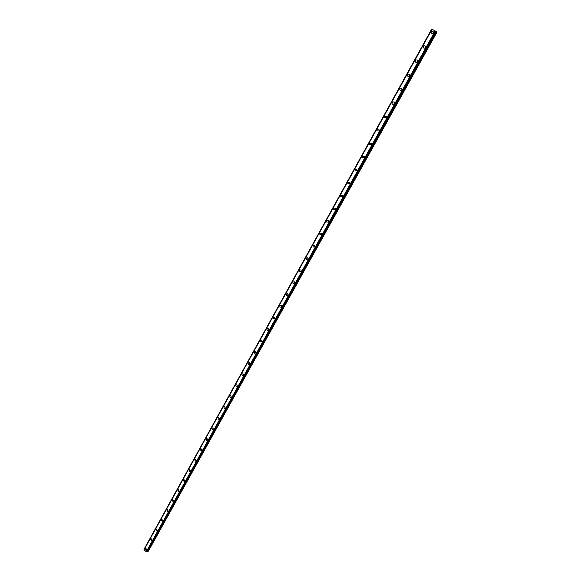 <?xml version="1.0" encoding="UTF-8"?>
<svg xmlns="http://www.w3.org/2000/svg" width="581" height="581" viewBox="0 0 581 581"><rect width="100%" height="100%" fill="white"/><g stroke="black" fill="none" stroke-linecap="round" stroke-linejoin="round"><path stroke-width="0.87" d="M146.761 549.858L146.238 550.207L145.308 548.587L145.838 548.239L146.761 549.858L146.238 550.2L145.308 548.587L145.831 548.239M152.055 540.301L151.51 540.657L150.595 539.037L151.147 538.681L152.055 540.301L151.51 540.657L150.595 539.037L151.147 538.681M157.4 530.671L156.826 531.027L155.926 529.4L156.507 529.044L157.4 530.671L156.826 531.027L155.926 529.4L156.5 529.044M162.789 520.946L162.186 521.317L161.307 519.683L161.91 519.32L162.789 520.946L162.193 521.317L161.307 519.683L161.91 519.32M168.221 511.142L167.597 511.512L166.732 509.878L167.364 509.508L168.221 511.142L167.597 511.512L166.732 509.878L167.364 509.508M173.712 501.25L173.051 501.628L172.208 499.987L172.869 499.609L173.712 501.25L173.051 501.628L172.208 499.987L172.869 499.609M179.238 491.272L178.556 491.649L177.728 490.008L178.425 489.63L179.238 491.272L178.556 491.649L177.728 490.008L178.425 489.63M184.823 481.199L184.104 481.584L183.305 479.942L184.032 479.557L184.823 481.199L184.104 481.584L183.305 479.942L184.032 479.557M190.459 471.046L189.696 471.431L188.927 469.789L189.689 469.397L190.459 471.046L189.704 471.431L188.927 469.789L189.689 469.397M196.146 460.791L195.347 461.183L194.599 459.535L195.398 459.15L196.138 460.791L195.347 461.183L194.599 459.535L195.398 459.15M201.876 450.449L201.041 450.841L200.322 449.2L201.164 448.808L201.876 450.449L201.041 450.841L200.322 449.193L201.157 448.808M207.664 440.013L206.792 440.398L206.095 438.764L206.974 438.372L207.664 440.013L206.792 440.398L206.095 438.764L206.974 438.372M213.503 429.482L212.588 429.867L211.927 428.233L212.849 427.841L213.503 429.482L212.588 429.867L211.927 428.233L212.849 427.841M219.393 418.85L218.434 419.235L217.81 417.608L218.776 417.223L219.393 418.85L218.434 419.235L217.81 417.601L218.776 417.223M225.341 408.123L224.339 408.501L223.743 406.882L224.753 406.504L225.341 408.123L224.339 408.501L223.743 406.882L224.753 406.504M231.347 397.295L230.294 397.673L229.735 396.06L230.795 395.683L231.347 397.295L230.294 397.673L229.735 396.06L230.788 395.683M237.404 386.372L236.307 386.735L235.777 385.13L236.888 384.767L237.404 386.372L236.307 386.735L235.777 385.13L236.888 384.767M243.519 375.341L242.371 375.696L241.885 374.106L243.04 373.757L243.519 375.341L242.371 375.696L241.885 374.106L243.04 373.757M249.692 364.214L248.494 364.556L248.043 362.98L249.249 362.638L249.692 364.214L248.494 364.556L248.043 362.98L249.249 362.638M255.923 352.972L254.674 353.306L254.26 351.745L255.517 351.418L255.923 352.972L254.674 353.306L254.26 351.745L255.517 351.418M262.213 341.635L260.913 341.948L260.535 340.408L261.842 340.096L262.213 341.635L260.913 341.948L260.535 340.408L261.842 340.096M268.56 330.182L267.209 330.48L266.875 328.955L268.226 328.664L268.56 330.182L267.209 330.48L266.875 328.955L268.226 328.664M274.973 318.62L273.571 318.904L273.266 317.4L274.675 317.124L274.973 318.62L273.571 318.904L273.266 317.4L274.675 317.124M281.444 306.95L279.991 307.211L279.73 305.729L281.182 305.475L281.444 306.95L279.991 307.211L279.73 305.729L281.182 305.475M287.98 295.163L286.477 295.402L286.244 293.95L287.748 293.717L287.973 295.163L286.477 295.402L286.251 293.95L287.748 293.717M292.831 282.054L294.378 281.843L294.574 283.267L293.027 283.484L292.831 282.054L293.027 283.484L294.574 283.267M301.234 271.254L299.643 271.443L299.476 270.049L301.074 269.86L301.234 271.254L299.643 271.443L299.476 270.049L301.074 269.86M307.959 259.119L306.325 259.293L306.194 257.92L307.836 257.753L307.959 259.119L306.325 259.293L306.194 257.92L307.828 257.753M314.757 246.874L313.072 247.012L312.97 245.669L314.655 245.531L314.757 246.874L313.079 247.012L312.97 245.669L314.655 245.531M321.613 234.499L319.891 234.615L319.819 233.301L321.54 233.192L321.613 234.499L319.891 234.615L319.819 233.301L321.54 233.192M328.541 222L326.783 222.095L326.725 220.809L328.497 220.722L328.541 222L326.783 222.095L326.733 220.809L328.497 220.722M335.542 209.385L333.741 209.45L333.712 208.194L335.52 208.129L335.542 209.385L333.741 209.45L333.712 208.194L335.513 208.129M342.608 196.639L340.771 196.683L340.764 195.456L342.608 195.412L342.608 196.639L340.771 196.683L340.764 195.456L342.608 195.412M349.747 183.763L347.874 183.785L347.888 182.587L349.769 182.565L349.747 183.763L347.874 183.785L347.888 182.587L349.762 182.565M355.085 169.587L356.995 169.587L356.959 170.756L355.049 170.756L355.085 169.587L355.049 170.756L356.959 170.756M364.243 157.618L362.297 157.596L362.355 156.449L364.302 156.478L364.243 157.618L362.297 157.596L362.355 156.449L364.294 156.478M371.6 144.342L369.625 144.306L369.698 143.18L371.673 143.231L371.6 144.342L369.625 144.306L369.698 143.18L371.673 143.231M379.037 130.936L377.033 130.87L377.113 129.781L379.124 129.846L379.037 130.936L377.033 130.878L377.113 129.781L379.124 129.846M386.547 117.391L384.513 117.304L384.607 116.236L386.648 116.323L386.547 117.391L384.513 117.304L384.615 116.236L386.648 116.323M392.081 103.614L392.182 102.554C392.974 101.66 393.664 101.697 394.252 102.655L394.136 103.701C393.352 104.587 392.662 104.551 392.073 103.6L392.182 102.554C392.974 101.66 393.664 101.697 394.252 102.655M401.805 89.866C400.999 90.774 400.302 90.738 399.713 89.75L399.837 88.726C400.65 87.818 401.348 87.854 401.929 88.849L401.805 89.866C400.999 90.774 400.302 90.738 399.713 89.75L399.837 88.726C400.65 87.818 401.348 87.854 401.929 88.849M409.554 75.886C408.719 76.815 408.015 76.772 407.441 75.755L407.572 74.753C408.407 73.823 409.118 73.867 409.692 74.891L409.554 75.886C408.726 76.815 408.015 76.772 407.441 75.755L407.572 74.753C408.407 73.823 409.118 73.867 409.692 74.891M417.39 61.768C416.526 62.712 415.814 62.661 415.241 61.615L415.386 60.635C416.25 59.683 416.962 59.734 417.536 60.787L417.39 61.768C416.533 62.712 415.814 62.661 415.248 61.615L415.386 60.635C416.25 59.683 416.962 59.734 417.536 60.787M425.307 47.489C424.42 48.455 423.694 48.405 423.135 47.33L423.28 46.364C424.166 45.398 424.893 45.456 425.459 46.531L425.307 47.489C424.42 48.455 423.694 48.405 423.135 47.33L423.28 46.364C424.166 45.398 424.893 45.449 425.459 46.531M433.303 33.059C432.395 34.047 431.661 33.988 431.109 32.885L431.262 31.948C432.177 30.96 432.91 31.018 433.462 32.122L433.303 33.059C432.395 34.047 431.661 33.988 431.109 32.885L431.262 31.948C432.177 30.953 432.91 31.018 433.462 32.122M431.988 29.203L144.088 549.633M144.044 549.72L431.995 29.195L435.3 30.996L146.368 551.797L147.182 551.856L436.084 31.447L147.167 551.87M436.084 31.447L435.3 30.996M436.077 31.483L436.709 31.846L148.213 551.224L437.028 32.035L436.709 31.846M147.61 551.078L148.213 551.224M144.044 549.757L146.368 551.797M431.698 29.05L143.979 549.35M432.068 29.239L144.052 549.844M435.176 30.931L146.259 551.768M435.372 31.04L146.441 551.805M431.777 29.094L144.001 549.394M435.83 31.301L146.87 551.906M435.895 31.338L146.928 551.935M435.946 31.367L146.971 551.943M436.004 31.396L147.037 551.943M436.825 31.911L148.337 551.216"/></g></svg>
